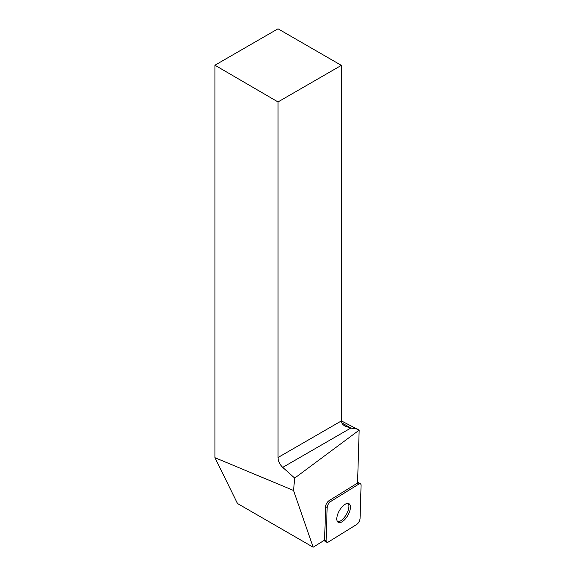 <?xml version="1.0" encoding="UTF-8"?>
<svg xmlns="http://www.w3.org/2000/svg" width="576" height="576" viewBox="0 0 576 576"><rect width="100%" height="100%" fill="white"/><g stroke="black" fill="none" stroke-linecap="round" stroke-linejoin="round"><path stroke-width="0.86" d="M327.154 507.492L326.146 540.67A4.478 2.023 120 0 0 326.75 542.232A4.478 2.023 120 0 0 328.399 541.973L356.623 524.513A4.478 2.023 120 0 0 360.058 518.566L361.066 485.388A4.478 2.023 120 0 0 360.461 483.833A4.478 2.023 120 0 0 358.812 484.092L330.588 501.552A4.478 2.023 120 0 0 327.154 507.492L325.627 506.614L324.619 539.791L326.146 540.67M347.803 515.455A10.75 4.846 120 0 0 348.984 503.719A10.75 4.846 120 0 0 339.408 510.61A10.75 4.846 120 0 0 338.234 522.338A10.75 4.846 120 0 0 347.803 515.455M313.15 547.2L293.53 490.464L214.934 457.675L237.47 503.503L313.15 547.2L324.626 540.101A4.478 2.023 -60 0 1 324.619 539.791M214.934 457.675L214.934 65.21L278.006 101.945L278.006 457.517L341.352 420.941L341.352 65.369L278.006 101.945M341.352 65.369L278.006 28.8L214.934 65.21M293.53 490.464L294.71 478.094L359.165 430.135L341.352 420.883M341.784 422.849L350.813 428.062L282.715 467.381L294.71 478.094M282.715 467.381C279.77 464.515 278.201 461.225 278.006 457.517M325.627 506.614A4.478 2.023 -60 0 1 329.062 500.674L330.588 501.552M358.812 484.092L357.286 483.206L329.062 500.674M357.286 483.206A4.478 2.023 -60 0 1 357.559 483.055L359.165 430.135M341.352 420.941C341.402 422.964 342.655 424.699 345.089 426.154L350.813 428.062L357.811 429.142M348.127 503.438A10.75 4.846 -60 0 1 346.277 514.577A10.75 4.846 -60 0 1 337.558 521.748M361.066 485.395C361.008 483.768 360.252 483.329 358.805 484.099L330.602 501.545C328.637 503.057 327.485 505.051 327.154 507.514L326.146 540.662C326.21 542.297 326.959 542.729 328.406 541.966L356.609 524.52C358.582 523.001 359.726 521.014 360.058 518.551L361.066 485.395M357.588 482.17L360.461 483.833M323.87 540.569L326.75 542.232"/></g></svg>
